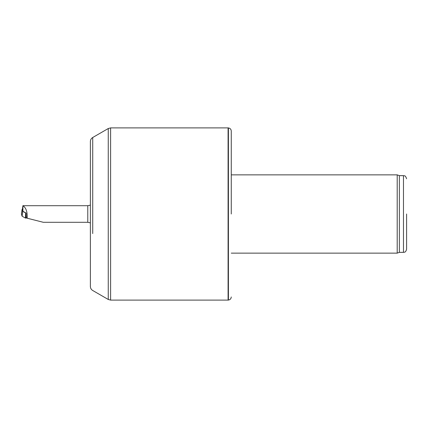 <?xml version="1.0" encoding="UTF-8"?>
<svg xmlns="http://www.w3.org/2000/svg" width="428" height="428" viewBox="0 0 428 428"><rect width="100%" height="100%" fill="white"/><g stroke="black" fill="none" stroke-linecap="round" stroke-linejoin="round"><path stroke-width="0.64" d="M231.264 214L231.264 131.043L231.264 214M231.264 131.043C231.115 129.267 230.162 128.229 228.408 127.924L228.408 300.076L228.092 300.103L228.092 127.897L110.611 127.897L110.611 300.103L108.263 299.472L108.263 128.528L110.611 127.897M108.263 299.472L92.721 290.5C91.212 289.563 90.431 288.205 90.372 286.434L90.372 141.566C90.431 139.796 91.212 138.437 92.721 137.5L92.721 233.57M406.6 214L406.6 249.224L406.6 214M406.6 178.776C405.113 174.496 404.396 176.245 403.47 175.646L403.47 252.354L399.356 252.354L399.356 175.646L397.205 174.865L231.264 174.865M399.356 252.354L397.205 253.135L397.205 174.865M27.183 218.21L26.354 217.745L26.108 213.074L22.914 211.282L22.347 209.554L22.914 205.756C26.055 207.687 27.478 211.844 27.183 218.21L43.308 222.298L87.777 222.298L90.372 222.86M22.914 211.282L22.914 205.756M25.418 218.055L25.664 212.978L22.727 211.33L22.122 216.215L25.418 218.055L26.777 217.98M22.122 216.215L22.673 211.277L22.074 209.453L21.4 214.118L22.069 216.161M21.405 214.086L22.074 209.431M22.352 209.335L22.074 209.442M25.664 212.978L26.06 213.048M92.721 194.43L92.721 137.5L108.263 128.528M22.855 205.702L87.777 205.702L87.777 222.298M26.236 215.477L26.103 218.103M228.408 300.076C230.162 299.771 231.115 298.733 231.264 296.957M228.408 127.924L228.092 127.897M228.092 300.103L110.611 300.103M403.47 252.354C404.326 252.012 405.541 252.959 406.6 249.224M403.47 175.646L399.356 175.646M397.205 253.135L231.264 253.135M87.777 205.702L90.372 205.14"/></g></svg>
